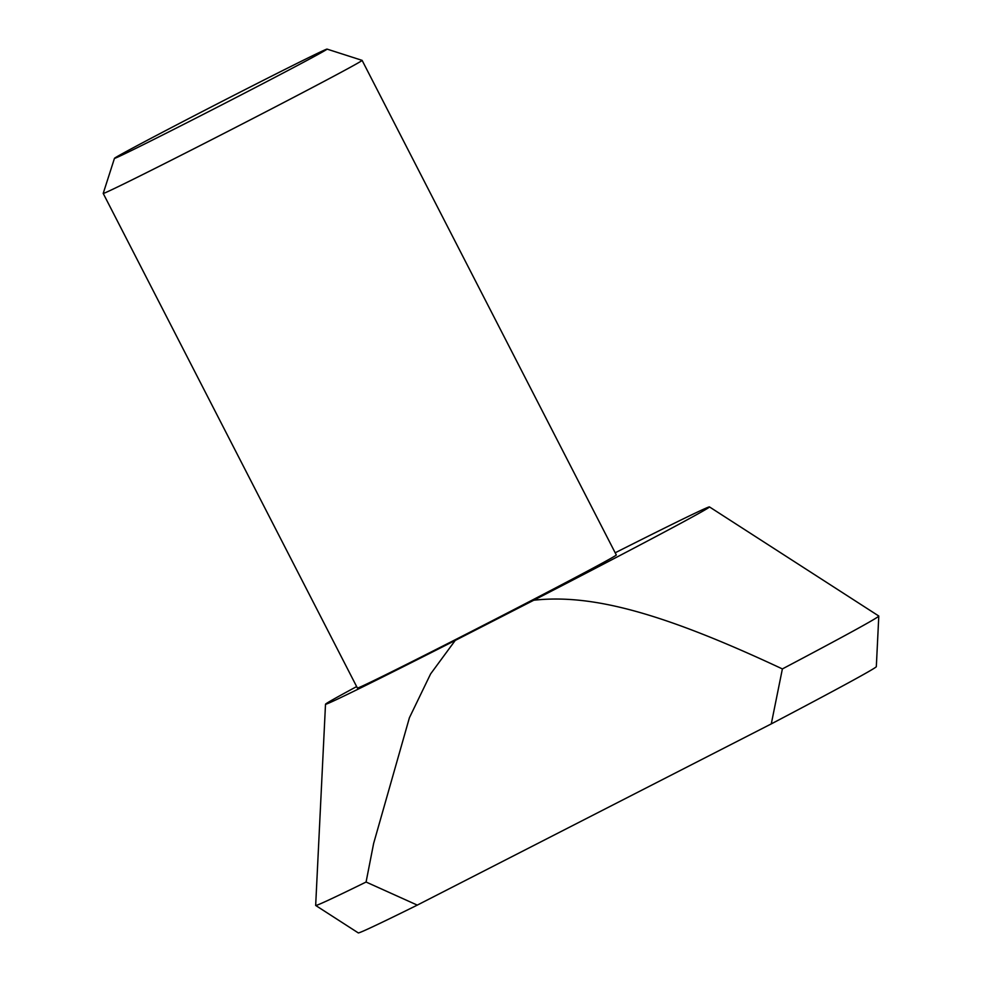 <?xml version="1.0" encoding="UTF-8"?>
<svg xmlns="http://www.w3.org/2000/svg" width="982" height="982" viewBox="0 0 982 982"><rect width="100%" height="100%" fill="white"/><g stroke="black" fill="none" stroke-linecap="round" stroke-linejoin="round"><path stroke-width="1.47" d="M304.555 59.657A119.509 1.485 152.8 0 1 327.031 49.1A119.509 1.485 152.8 0 1 256.277 87.067A119.509 1.485 152.8 0 1 136.964 147.828A119.509 1.485 152.8 0 1 114.464 158.347A119.509 1.485 152.8 0 1 186.482 119.767A119.509 1.485 152.8 0 1 304.555 59.657M327.031 49.1L362.088 60.356A145.545 1.817 152.8 0 1 362.113 60.368A145.545 1.817 152.8 0 1 275.169 106.977A145.545 1.817 152.8 0 1 130.606 180.59A145.545 1.817 152.8 0 1 103.208 193.429A145.545 1.817 152.8 0 1 103.208 193.405L114.464 158.347M533.766 600.235C592.502 593.705 663.783 613.394 782.384 668.926L771.287 723.894L417.289 905.109A291.237 3.621 152.8 0 1 413.078 907.196A291.237 3.621 152.8 0 1 358.27 932.9L315.688 905.465A316.572 3.94 -27.2 0 0 366.077 882.032L373.639 843.415L409.408 717.756L430.595 673.934L455.231 640.436L533.766 600.235A215.856 2.688 -27.2 0 0 709.458 506.908A215.856 2.688 -27.2 0 0 668.84 525.959A215.856 2.688 -27.2 0 0 615.186 552.792M417.289 905.109L366.077 882.032M356.65 686.59A215.856 2.688 -27.2 0 0 325.508 704.241L315.664 905.416A316.572 3.94 -27.2 0 0 315.688 905.465M325.508 704.241A215.856 2.688 -27.2 0 0 366.139 685.215A215.856 2.688 -27.2 0 0 455.231 640.436M782.384 668.926A316.572 3.94 -27.2 0 0 878.792 616.058A316.572 3.94 -27.2 0 0 878.767 616.009L709.458 506.908M362.113 60.368L616.315 554.99A145.545 1.817 152.8 0 1 529.359 601.598A145.545 1.817 152.8 0 1 384.797 675.211A145.545 1.817 152.8 0 1 357.399 688.051L103.208 193.429M878.792 616.058L876.325 666.655A291.237 3.621 152.8 0 1 771.287 723.894"/></g></svg>
